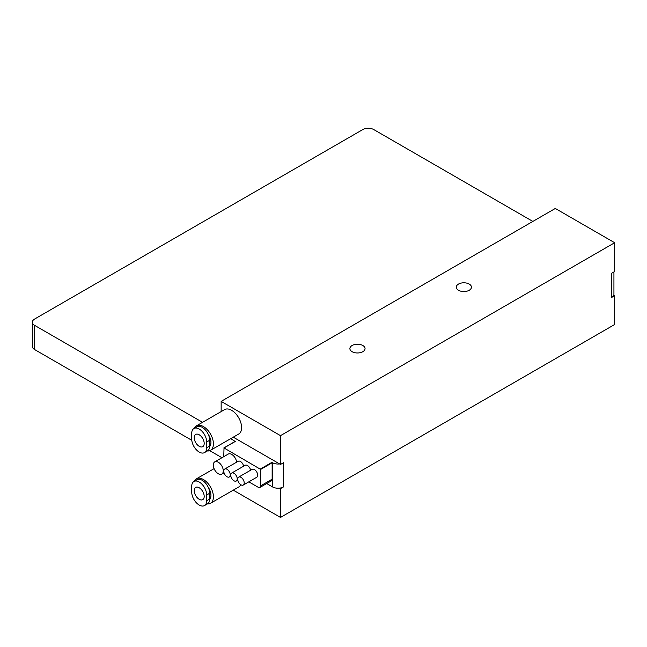 <?xml version="1.0" encoding="UTF-8"?>
<svg xmlns="http://www.w3.org/2000/svg" width="647" height="647" viewBox="0 0 647 647"><rect width="100%" height="100%" fill="white"/><g stroke="black" fill="none" stroke-linecap="round" stroke-linejoin="round"><path stroke-width="0.97" d="M613.76 295.202L614.65 295.711L611.658 297.442A7.756 4.48 0 0 0 613.76 295.202A7.756 4.48 0 0 0 613.93 294.272L613.93 271.942M202.551 422.329L34.623 325.368A7.756 4.48 180 0 1 32.35 322.206L32.35 346.396A7.756 4.48 0 0 0 34.623 349.558L191.795 440.3M279.617 488.121A7.756 4.48 0 0 0 283.491 486.908L280.499 488.631L279.617 488.121A7.756 4.48 0 0 1 272.516 486.908L266.693 483.544M221.953 457.712L209.749 450.668M221.153 457.251L221.153 458.173M280.499 488.631L280.499 517.43L233.26 490.151M194.262 481.287A14.105 8.144 60 0 1 196.389 478.861A14.105 8.144 60 0 1 207.266 482.646A14.105 8.144 60 0 1 213.421 496.839A14.105 8.144 60 0 1 210.501 503.293L238.678 487.029A14.105 8.144 -120 0 0 240.765 484.692M233.26 437.17L279.617 463.931A7.756 4.48 180 0 1 272.516 462.718L271.894 462.362L272.144 462.791L260.676 469.415L260.676 485.824A3.526 2.038 60 0 1 259.94 487.442A3.526 2.038 60 0 1 258.177 487.264L248.796 481.853M279.617 463.931L280.499 464.449L283.491 462.718L283.491 486.908M221.153 411.589L221.153 401.383L280.499 435.649L614.65 242.73L555.304 208.463L221.153 401.383M280.499 464.449L280.499 435.649M210.501 450.312L238.678 434.048A14.105 8.144 -120 0 0 241.598 427.586A14.105 8.144 -120 0 0 235.443 413.393A14.105 8.144 -120 0 0 224.574 409.616L196.389 425.88A14.105 8.144 60 0 1 207.266 429.665A14.105 8.144 60 0 1 213.421 443.858A14.105 8.144 60 0 1 210.501 450.312A14.105 8.144 60 0 1 207.331 450.951M260.676 469.415L224.016 447.959L223.765 456.661M235.241 441.48L230.769 438.617M32.35 322.206A7.756 4.48 180 0 1 34.623 319.036L362.789 129.57A7.756 4.48 180 0 1 373.764 129.57L532.853 221.428M259.94 487.442L271.416 480.818A3.526 2.038 -120 0 0 272.144 479.201L272.144 462.791M243.264 485.048L256.73 477.268A4.586 2.645 -120 0 0 257.433 473.596A4.586 2.645 -120 0 0 254.441 469.56A4.586 2.645 -120 0 0 252.144 469.334L238.678 477.106A4.586 2.645 60 0 1 240.975 477.332A4.586 2.645 60 0 1 243.968 481.376A4.586 2.645 60 0 1 243.264 485.048A4.586 2.645 60 0 1 240.975 484.821A4.586 2.645 60 0 1 237.975 480.778A4.586 2.645 60 0 1 238.678 477.106M250.607 470.215A4.586 2.645 -120 0 0 247.453 465.525A4.586 2.645 -120 0 0 245.164 465.298L231.699 473.07A4.586 2.645 60 0 1 233.988 473.305A4.586 2.645 60 0 1 236.988 477.34A4.586 2.645 60 0 1 236.284 481.012A4.586 2.645 60 0 1 233.988 480.786A4.586 2.645 60 0 1 230.995 476.75A4.586 2.645 60 0 1 231.699 473.07M243.628 466.188A4.586 2.645 -120 0 0 240.474 461.497A4.586 2.645 -120 0 0 238.185 461.271L224.719 469.043A4.586 2.645 60 0 1 227.008 469.269A4.586 2.645 60 0 1 230 473.313A4.586 2.645 60 0 1 229.297 476.985A4.586 2.645 60 0 1 227.008 476.758A4.586 2.645 60 0 1 224.016 472.714A4.586 2.645 60 0 1 224.719 469.043M236.673 462.144A7.052 4.076 -120 0 0 231.747 454.445A7.052 4.076 -120 0 0 228.221 454.089L214.755 461.869A7.052 4.076 60 0 1 218.282 462.217A7.052 4.076 60 0 1 222.892 468.428A7.052 4.076 60 0 1 221.808 474.081A7.052 4.076 60 0 1 218.282 473.733A7.052 4.076 60 0 1 213.672 467.514A7.052 4.076 60 0 1 214.755 461.869M611.658 297.442L611.658 273.252L614.65 271.53L614.65 242.73M614.65 295.711L614.65 324.511L280.499 517.43M469.229 284.073A7.586 4.375 0 0 0 460.963 283.127A7.586 4.375 0 0 0 456.281 287.171A7.586 4.375 0 0 0 458.505 290.268A7.586 4.375 0 0 0 466.77 291.215A7.586 4.375 0 0 0 471.445 287.171A7.586 4.375 0 0 0 469.229 284.073M362.83 345.506A7.586 4.375 0 0 0 354.564 344.552A7.586 4.375 0 0 0 349.89 348.596A7.586 4.375 0 0 0 352.105 351.693A7.586 4.375 0 0 0 360.371 352.639A7.586 4.375 0 0 0 365.054 348.596A7.586 4.375 0 0 0 362.83 345.506M194.262 428.306A14.105 8.144 60 0 1 196.389 425.88M209.668 446.487A10.578 6.106 -120 0 0 210.93 442.419A10.578 6.106 -120 0 0 208.075 433.983M204.492 452.585L207.485 450.862A10.578 6.106 -120 0 0 209.677 446.018L209.677 440.259A10.578 6.106 -120 0 0 205.059 429.608A10.578 6.106 -120 0 0 196.906 426.777L193.914 428.508A10.578 6.106 60 0 1 202.066 431.339A10.578 6.106 60 0 1 206.684 441.99L206.684 447.748A10.578 6.106 60 0 1 204.492 452.585A10.578 6.106 60 0 1 196.34 449.754A10.578 6.106 60 0 1 191.722 439.103L191.722 433.344A10.578 6.106 60 0 1 193.914 428.508M204.193 443.43A7.052 4.076 -120 0 0 201.112 436.329A7.052 4.076 -120 0 0 195.677 434.436A7.052 4.076 -120 0 0 194.221 437.663A7.052 4.076 -120 0 0 197.295 444.764A7.052 4.076 -120 0 0 202.729 446.656A7.052 4.076 -120 0 0 204.193 443.43M204.193 496.411A7.052 4.076 -120 0 0 201.112 489.31A7.052 4.076 -120 0 0 195.677 487.417A7.052 4.076 -120 0 0 194.221 490.652A7.052 4.076 -120 0 0 197.295 497.745A7.052 4.076 -120 0 0 202.729 499.638A7.052 4.076 -120 0 0 204.193 496.411M191.722 486.326A10.578 6.106 60 0 1 193.914 481.489A10.578 6.106 60 0 1 202.066 484.32A10.578 6.106 60 0 1 206.684 494.971L206.684 500.729A10.578 6.106 60 0 1 204.492 505.574A10.578 6.106 60 0 1 196.34 502.735A10.578 6.106 60 0 1 191.722 492.092L191.722 486.326M204.492 505.574L207.485 503.843A10.578 6.106 -120 0 0 209.677 498.999L209.677 493.24A10.578 6.106 -120 0 0 205.059 482.589A10.578 6.106 -120 0 0 196.906 479.759L193.914 481.489M209.668 499.468A10.578 6.106 -120 0 0 210.93 495.4A10.578 6.106 -120 0 0 208.075 486.965M210.501 503.293A14.105 8.144 60 0 1 207.331 503.932M272.516 486.908L272.516 462.718M260.426 468.986L271.894 462.362M235.484 441.343L224.016 447.959M34.623 325.368L34.623 349.558M260.676 485.824L272.144 479.201M206.684 447.748L209.677 446.018M209.677 440.259L206.684 441.99M209.677 493.24L206.684 494.971M206.684 500.729L209.677 498.999M235.314 441.319L223.838 447.942M237.821 480.131L236.284 481.012M230.842 476.095L229.297 476.985M224.04 472.795L221.808 474.081M214.076 468.654L196.389 478.861"/></g></svg>
